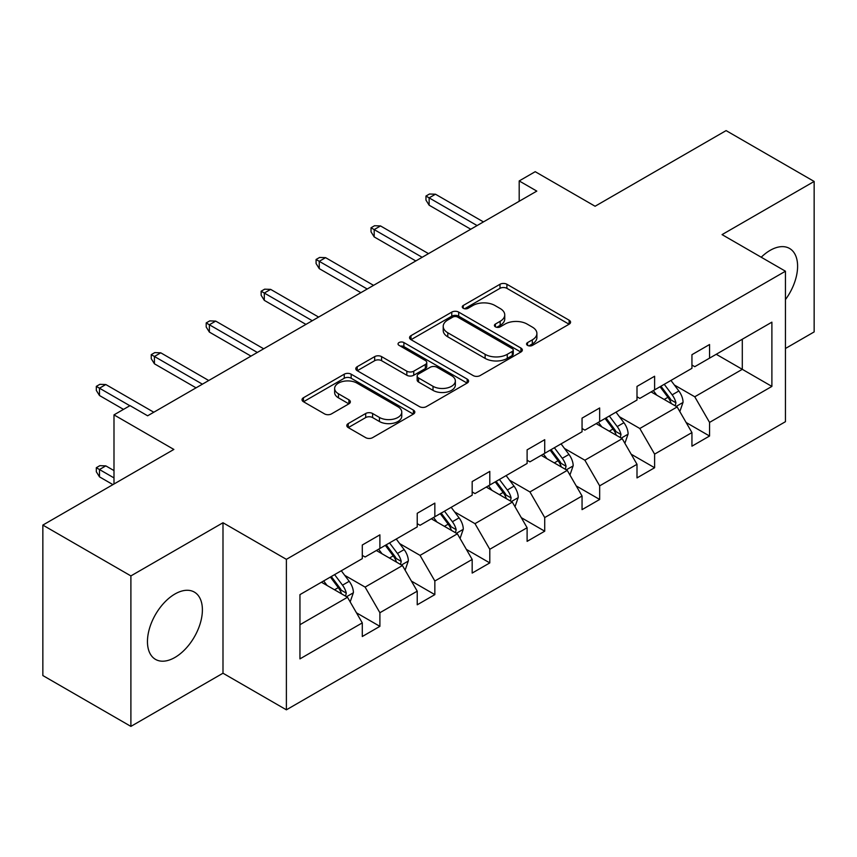 <?xml version="1.0" encoding="UTF-8"?>
<svg xmlns="http://www.w3.org/2000/svg" width="857" height="857" viewBox="0 0 857 857"><rect width="100%" height="100%" fill="white"/><g stroke="black" fill="none" stroke-linecap="round" stroke-linejoin="round"><path stroke-width="1.29" d="M527.569 345.392A3.417 1.971 0 0 0 532.401 345.392L569.134 324.192A4.885 2.817 0 0 0 570.569 322.189A4.885 2.817 0 0 0 569.134 320.197L506.905 284.267A4.885 2.817 0 0 0 499.995 284.267L463.262 305.478A3.417 1.971 0 0 0 462.266 306.87A3.417 1.971 0 0 0 463.262 308.274A3.417 1.971 0 0 0 468.104 308.274L472.86 305.52A15.64 9.031 0 0 1 494.982 305.52L500.167 308.52A15.64 9.031 0 0 1 504.752 314.905A15.64 9.031 0 0 1 500.167 321.289L495.41 324.042A3.417 1.971 0 0 0 494.414 325.435A3.417 1.971 0 0 0 495.41 326.828A3.417 1.971 0 0 0 500.252 326.828L505.009 324.085A15.64 9.031 0 0 1 527.13 324.085L532.315 327.085A15.64 9.031 0 0 1 536.9 333.469A15.64 9.031 0 0 1 532.315 339.854L527.569 342.596A3.417 1.971 0 0 0 526.562 344A3.417 1.971 0 0 0 527.569 345.392L527.569 342.596M174.924 657.458A38.854 22.432 120 0 0 200.302 623.221A38.854 22.432 120 0 0 194.346 592.091A38.854 22.432 120 0 0 174.924 594.019A38.854 22.432 120 0 0 149.547 628.245A38.854 22.432 120 0 0 155.492 659.376A38.854 22.432 120 0 0 174.924 657.458M785.451 299.586A38.854 22.432 120 0 0 789.554 248.455A38.854 22.432 120 0 0 770.122 250.373A38.854 22.432 120 0 0 761.22 257.229M785.451 348.488L814.15 331.916L814.15 181.448L726.104 130.607L595.09 206.248L535.218 171.689L519.192 180.934L519.192 201.266M130.896 726.393L222.991 673.216L222.991 522.749L130.896 575.915L130.896 726.393L42.85 675.552L42.85 525.084L173.864 449.443L113.992 414.874L113.992 484.012M130.896 575.915L42.85 525.084M348.231 423.583A4.885 2.817 0 0 0 346.806 425.575A4.885 2.817 0 0 0 348.231 427.579L365.693 437.648A4.885 2.817 0 0 0 372.602 437.648L413.395 414.102A4.885 2.817 0 0 0 414.831 412.11A4.885 2.817 0 0 0 413.395 410.107L351.166 374.188A4.885 2.817 0 0 0 344.257 374.188L303.464 397.734A4.885 2.817 0 0 0 302.028 399.726A4.885 2.817 0 0 0 303.464 401.729L324.557 413.899A4.885 2.817 0 0 0 331.466 413.899L348.928 403.818A4.885 2.817 0 0 0 350.352 401.826A4.885 2.817 0 0 0 348.928 399.833L338.472 393.792A13.08 7.552 0 0 1 334.637 388.457A13.08 7.552 0 0 1 342.714 381.483A13.08 7.552 0 0 1 356.962 383.111L397.927 406.764A13.08 7.552 0 0 1 401.762 412.11A13.08 7.552 0 0 1 393.684 419.084A13.08 7.552 0 0 1 379.437 417.445L372.602 413.502A4.885 2.817 0 0 0 365.693 413.502L348.231 423.583L348.231 427.579M113.992 414.874L130.018 405.629L147.629 415.795L536.803 191.1L519.192 180.934M222.991 522.749L286.388 559.342L785.451 271.219L785.451 421.687L286.388 709.821L286.388 559.342M814.15 181.448L722.055 234.614L785.451 271.219M473.203 375.58A4.885 2.817 0 0 0 480.113 375.58L520.906 352.034A4.885 2.817 0 0 0 522.341 350.031A4.885 2.817 0 0 0 520.906 348.038L458.688 312.109A4.885 2.817 0 0 0 451.768 312.109L410.974 335.665A4.885 2.817 0 0 0 409.55 337.658A4.885 2.817 0 0 0 410.974 339.651L473.203 375.58M400.423 346.132A3.417 1.971 0 0 1 403.893 346.614L403.893 342.554L467.151 379.073A4.885 2.817 0 0 1 468.586 381.065A4.885 2.817 0 0 1 467.151 383.068L426.358 406.614A4.885 2.817 0 0 1 419.448 406.614L357.219 370.695L357.219 366.7A4.885 2.817 0 0 0 355.794 368.692A4.885 2.817 0 0 0 357.219 370.695M357.219 366.7L374.68 356.619A4.885 2.817 0 0 1 381.59 356.619L406.829 371.188A4.885 2.817 0 0 0 413.738 371.188L425.329 364.504A4.885 2.817 0 0 0 426.754 362.511A4.885 2.817 0 0 0 425.329 360.508L399.051 345.339A3.417 1.971 0 0 1 398.044 343.946A3.417 1.971 0 0 1 400.165 342.125A3.417 1.971 0 0 1 403.893 342.554M299.95 594.629L362.286 558.635L362.286 545.009L379.897 534.843L379.897 548.469L417.23 526.916L417.23 513.289L434.842 503.123L434.842 516.75L472.175 495.196L472.175 481.57L489.786 471.404L489.786 485.03L527.109 463.476L527.109 449.85L544.72 439.684L544.72 453.31L582.053 431.757L582.053 418.13L599.664 407.964L599.664 421.59L636.997 400.037L636.997 386.411L654.609 376.244L654.609 389.871L691.942 368.317L691.942 354.691L709.553 344.525L709.553 358.14L771.889 322.157L771.889 386.411L709.553 422.405L709.553 436.02L691.942 446.186L691.942 432.571L654.609 454.124L654.609 467.74L636.997 477.906L636.997 464.29L599.664 485.844L599.664 499.46L582.053 509.636L582.053 496.01L544.72 517.564L544.72 531.19L527.109 541.356L527.109 527.73L489.786 549.283L489.786 562.91L472.175 573.076L472.175 559.45L434.842 581.003L434.842 594.629L417.23 604.796L417.23 591.169L379.897 612.723L379.897 626.349L362.286 636.515L362.286 622.889L299.95 658.883L299.95 594.629M376.373 550.505L402.436 565.545L365.103 587.099L344.718 575.336M365.103 587.099L379.897 612.723M402.436 565.545L417.23 591.169M362.286 555.379L365.103 557.007L379.897 548.469M431.317 518.785L457.381 533.825L420.048 555.379L399.662 543.617M420.048 555.379L434.842 581.003M457.381 533.825L472.175 559.45M417.23 523.659L420.048 525.287L434.842 516.75M486.262 487.065L512.325 502.106L474.992 523.659L454.606 511.897M474.992 523.659L489.786 549.283M512.325 502.106L527.109 527.73M472.175 491.939L474.992 493.568L489.786 485.03M541.196 455.346L567.259 470.386L529.926 491.939L509.551 480.177M529.926 491.939L544.72 517.564M567.259 470.386L582.053 496.01M527.109 460.22L529.926 461.848L544.72 453.31M596.14 423.615L622.203 438.666L584.87 460.22L564.484 448.447M584.87 460.22L599.664 485.844M622.203 438.666L636.997 464.29M582.053 428.5L584.87 430.128L599.664 421.59M651.084 391.895L677.148 406.946L639.815 428.5L619.429 416.727M639.815 428.5L654.609 454.124M677.148 406.946L691.942 432.571M636.997 396.78L639.815 398.409L654.609 389.871M716.238 354.284L742.301 369.324L694.759 396.78L674.373 385.007M694.759 396.78L709.553 422.405M771.889 386.411L742.301 369.324L742.301 339.233L771.889 322.157M222.991 673.216L286.388 709.821M691.942 365.061L694.759 366.689L709.553 358.14M299.95 624.721L347.492 597.265L321.429 582.224M347.492 597.265L362.286 622.889M686.125 422.501L709.553 436.02M631.191 454.221L654.609 467.74M576.247 485.94L599.664 499.46M521.302 517.66L544.72 531.19M466.358 549.38L489.786 562.91M411.424 581.1L434.842 594.629M356.48 612.83L379.897 626.349M528.93 345.874L532.315 343.925A15.64 9.031 0 0 0 536.9 337.54L536.9 333.469M504.752 314.905L504.752 318.975A15.64 9.031 0 0 1 500.167 325.36L496.781 327.31M569.069 324.225L506.905 288.338A4.885 2.817 0 0 0 499.995 288.338L464.633 308.756M520.842 352.066L458.688 316.179A4.885 2.817 0 0 0 451.768 316.179L411.039 339.693M512.272 351.434A3.417 1.971 0 0 0 513.268 350.031A3.417 1.971 0 0 0 512.272 348.638L457.649 317.101A3.417 1.971 0 0 0 452.807 317.101L447.793 319.993A15.64 9.031 0 0 0 443.208 326.378A15.64 9.031 0 0 0 447.793 332.773L485.126 354.327A15.64 9.031 0 0 0 507.258 354.327L512.272 351.434L512.272 355.494A3.417 1.971 0 0 0 513.268 354.102L513.268 350.031M443.208 326.378L443.208 330.448A15.64 9.031 0 0 0 447.793 336.833L447.793 332.773M512.272 355.494L507.258 358.387A15.64 9.031 0 0 1 485.126 358.387L447.793 336.833M357.283 370.727L374.68 360.69L374.68 356.619M426.754 362.511L426.754 366.571A4.885 2.817 0 0 1 425.329 368.574L413.738 375.259A4.885 2.817 0 0 1 406.829 375.259L381.59 360.69A4.885 2.817 0 0 0 374.68 360.69M403.893 346.614L467.086 383.1M433.021 386.314A13.08 7.552 0 0 0 447.268 387.942A13.08 7.552 0 0 0 455.346 380.969A13.08 7.552 0 0 0 451.51 375.634L437.081 367.299A4.885 2.817 0 0 0 430.16 367.299L418.58 373.984A4.885 2.817 0 0 0 417.155 375.977A4.885 2.817 0 0 0 418.58 377.98L433.021 386.314L433.021 390.374A13.08 7.552 0 0 0 447.268 392.013A13.08 7.552 0 0 0 455.346 385.039L455.346 380.969M417.155 375.977L417.155 380.047A4.885 2.817 0 0 0 418.58 382.04L418.58 377.98M433.021 390.374L418.58 382.04M401.762 412.11L401.762 416.17A13.08 7.552 0 0 1 393.684 423.144A13.08 7.552 0 0 1 379.437 421.515L372.602 417.573A4.885 2.817 0 0 0 365.693 417.573L348.296 427.611M334.637 388.457L334.637 392.517A13.08 7.552 0 0 0 338.472 397.862L338.472 393.792M348.863 403.861L338.472 397.862M413.331 414.135L351.166 378.248A4.885 2.817 0 0 0 344.257 378.248L303.528 401.762M679.826 411.585L683.061 402.233A13.198 7.617 -120 0 0 678.851 390.985L670.945 380.433M656.762 395.173L653.334 390.599M675.198 405.822L675.937 402.79A13.198 7.617 -120 0 0 672.156 394.852L664.25 384.3M660.951 386.207L669.649 397.819A6.727 3.878 60 0 1 670.87 399.865L675.937 402.79M660.029 386.743L667.935 397.294A13.198 7.617 60 0 1 671.224 403.529M477.103 225.573L429.132 197.871L429.132 205.198L425.961 200.11L425.961 196.049L429.132 197.871L435.474 194.218L483.444 221.909M429.132 205.198L470.761 229.226M425.961 196.049L429.486 194.014L435.474 194.218M624.882 443.305L628.117 433.953A13.198 7.617 -120 0 0 623.907 422.705L616.001 412.153M601.818 426.893L598.39 422.319M620.254 437.541L620.993 434.51A13.198 7.617 -120 0 0 617.222 426.572L609.306 416.02M606.006 417.927L614.705 429.539A6.727 3.878 60 0 1 615.926 431.585L620.993 434.51M605.085 418.462L612.991 429.014A13.198 7.617 60 0 1 616.279 435.249M569.937 475.024L573.183 465.672A13.198 7.617 -120 0 0 568.962 454.435L561.056 443.872M546.884 458.624L543.445 454.039M565.32 469.261L566.048 466.229A13.198 7.617 -120 0 0 562.278 458.291L554.372 447.74M551.062 449.646L559.76 461.259A6.727 3.878 60 0 1 560.981 463.305L566.048 466.229M550.14 450.182L558.046 460.734A13.198 7.617 60 0 1 561.335 466.969M422.158 257.293L374.188 229.601L374.188 236.918L371.027 231.829L371.027 227.769L374.188 229.601L380.529 225.937L428.5 253.629M374.188 236.918L415.816 260.946M371.027 227.769L374.541 225.734L380.529 225.937M367.214 289.013L319.254 261.321L319.254 268.637L316.083 263.549L316.083 259.489L319.254 261.321L325.585 257.657L373.556 285.349M319.254 268.637L360.883 292.666M316.083 259.489L319.607 257.454L325.585 257.657M515.003 506.744L518.239 497.392A13.198 7.617 -120 0 0 514.029 486.155L506.123 475.592M491.939 490.343L488.511 485.758M510.376 500.981L511.115 497.949A13.198 7.617 -120 0 0 507.333 490.011L499.427 479.459M496.117 481.366L504.827 492.989A6.727 3.878 60 0 1 506.048 495.025L511.115 497.949M495.196 481.902L503.102 492.454A13.198 7.617 60 0 1 506.391 498.688M312.28 320.732L264.31 293.04L264.31 300.357L261.139 295.269L261.139 291.209L264.31 293.04L270.651 289.377L318.611 317.069M264.31 300.357L305.938 324.396M261.139 291.209L264.663 289.173L270.651 289.377M460.059 538.464L463.294 529.112A13.198 7.617 -120 0 0 459.084 517.874L451.178 507.312M436.995 522.063L433.567 517.478M455.431 532.7L456.17 529.669A13.198 7.617 -120 0 0 452.389 521.731L444.483 511.179M441.173 513.086L449.882 524.709A6.727 3.878 60 0 1 451.103 526.744L456.17 529.669M440.262 513.622L448.168 524.173A13.198 7.617 60 0 1 451.457 530.408M257.336 352.452L209.365 324.76L209.365 332.077L206.194 326.999L206.194 322.928L209.365 324.76L215.707 321.096L263.677 348.788M209.365 332.077L250.994 356.116M206.194 322.928L209.719 320.893L215.707 321.096M405.115 570.184L408.35 560.832A13.198 7.617 -120 0 0 404.14 549.594L396.234 539.032M382.051 553.783L378.623 549.198M400.487 564.42L401.226 561.389A13.198 7.617 -120 0 0 397.444 553.451L389.539 542.899M386.239 544.806L394.938 556.429A6.727 3.878 60 0 1 396.159 558.464L401.226 561.389M385.318 545.341L393.224 555.893A13.198 7.617 60 0 1 396.512 562.128M202.391 384.172L154.421 356.48L154.421 363.797L151.25 358.719L151.25 354.648L154.421 356.48L160.762 352.816L208.733 380.508M154.421 363.797L196.049 387.835M151.25 354.648L154.774 352.613L160.762 352.816M350.17 601.903L353.416 592.551A13.198 7.617 -120 0 0 349.195 581.314L341.29 570.751M327.106 585.502L323.678 580.928M345.542 596.14L346.282 593.119A13.198 7.617 -120 0 0 342.511 585.17L334.605 574.619M331.295 576.525L339.993 588.148A6.727 3.878 60 0 1 341.215 590.184L346.282 593.119M330.373 577.061L338.279 587.613A13.198 7.617 60 0 1 341.568 593.847M99.487 476.856L96.316 471.768L96.316 467.708L99.83 465.672L105.818 465.876L99.487 469.529L99.487 476.856L112.931 484.623M96.316 467.708L113.992 477.906M105.818 465.876L113.992 470.589M129.846 405.725L99.487 388.2L99.487 395.516L96.316 390.438L96.316 386.368L99.487 388.2L105.818 384.536L153.789 412.228M99.487 395.516L123.504 409.389M96.316 386.368L99.83 384.332L105.818 384.536M532.315 343.925L532.315 339.854M495.41 326.828L495.41 324.042M500.167 325.36L500.167 321.289M463.262 308.274L463.262 305.478M499.995 288.338L499.995 284.267M506.905 288.338L506.905 284.267M569.134 324.192L569.134 320.197M410.974 339.651L410.974 335.665M451.768 316.179L451.768 312.109M458.688 316.179L458.688 312.109M520.906 352.034L520.906 348.038M485.126 358.387L485.126 354.327M507.258 358.387L507.258 354.327M381.59 360.69L381.59 356.619M406.829 375.259L406.829 371.188M413.738 375.259L413.738 371.188M425.329 368.574L425.329 364.504M467.151 383.068L467.151 379.073M365.693 417.573L365.693 413.502M372.602 417.573L372.602 413.502M379.437 421.515L379.437 417.445M348.928 403.818L348.928 399.833M303.464 401.729L303.464 397.734M344.257 378.248L344.257 374.188M351.166 378.248L351.166 374.188M413.395 414.102L413.395 410.107M676.194 406.4L682.975 402.479M672.156 394.852L678.851 390.985M664.175 399.458L667.935 397.294M621.25 438.12L628.031 434.199M617.222 426.572L623.907 422.705M609.241 431.178L612.991 429.014M566.316 469.84L573.097 465.929M562.278 458.291L568.962 454.435M554.297 462.898L558.046 460.734M511.372 501.559L518.153 497.649M507.333 490.011L514.029 486.155M499.352 494.618L503.102 492.454M456.427 533.279L463.209 529.369M452.389 521.731L459.084 517.874M444.408 526.337L448.168 524.173M401.483 564.999L408.264 561.089M397.444 553.451L404.14 549.594M389.474 558.057L393.224 555.893M346.549 596.718L353.32 592.808M342.511 585.17L349.195 581.314M334.53 589.787L338.279 587.613"/></g></svg>
